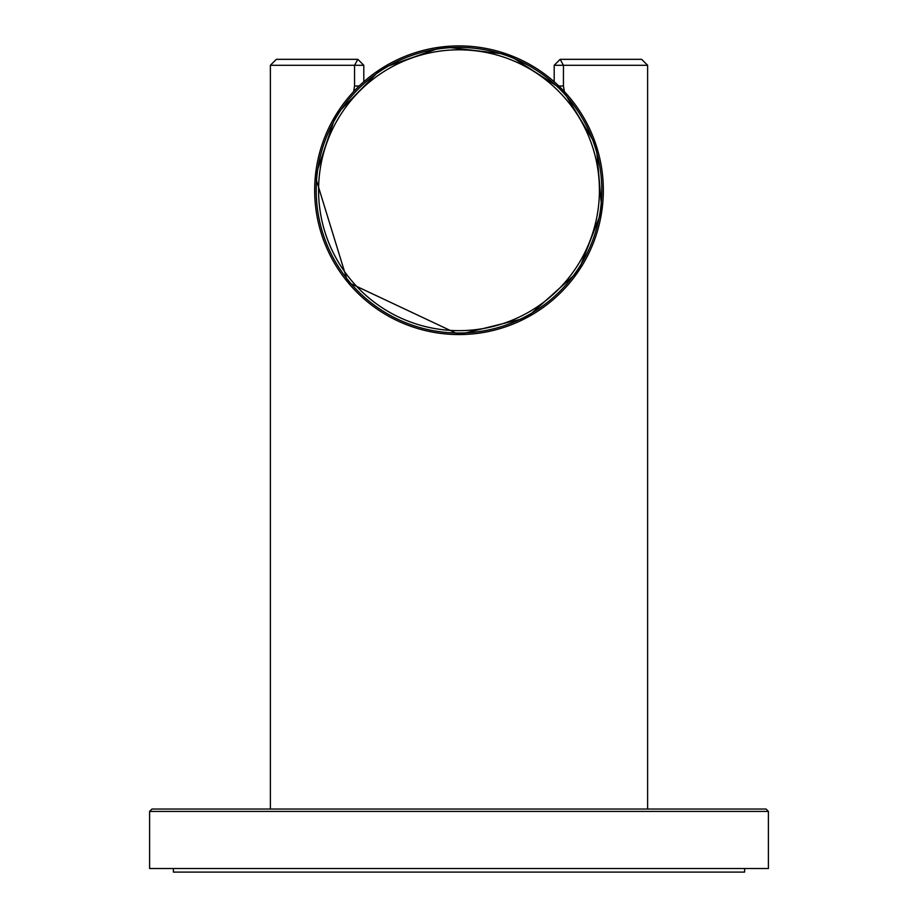 <?xml version="1.0" encoding="UTF-8"?>
<svg xmlns="http://www.w3.org/2000/svg" width="918" height="918" viewBox="0 0 918 918"><rect width="100%" height="100%" fill="white"/><g stroke="black" fill="none" stroke-linecap="round" stroke-linejoin="round"><path stroke-width="1.38" d="M173.399 868.531L173.399 872.1L744.601 872.1L744.601 868.531M363.803 81.748L363.803 65.281L357.848 59.326L354.555 65.281L363.803 65.281M564.363 91.593L563.445 85.994L563.445 65.281L560.152 59.326L641.659 59.326L647.615 65.281L554.197 65.281L554.197 81.748M563.445 85.994L558.832 85.994M560.152 59.326L554.197 65.281M359.167 85.994L354.555 85.994L353.637 91.593M354.555 85.994L354.555 65.281L270.385 65.281L270.385 809.033M357.848 59.326L276.341 59.326L270.385 65.281M652.973 809.033L265.027 809.033M768.4 811.409L766.025 809.033L151.975 809.033L149.6 811.409L149.6 868.531L768.4 868.531L768.4 811.409L149.6 811.409M459 47.426A142.795 142.795 0 0 0 335.334 261.63A142.795 142.795 0 0 0 582.666 261.63A142.795 142.795 0 0 0 459 47.426L451.863 47.61M459 49.813A140.42 140.42 0 0 0 337.388 260.437A140.42 140.42 0 0 0 580.612 260.437A140.42 140.42 0 0 0 459 49.813M459 45.9A144.333 144.333 0 0 0 314.667 190.233A144.333 144.333 0 0 0 459 334.565A144.333 144.333 0 0 0 603.333 190.233A144.333 144.333 0 0 0 459 45.9M647.615 809.033L647.615 65.281M459 334.565L347.796 282.228L315.31 176.646L335.942 114.819L381.659 68.368L443.164 46.772L507.895 54.437L562.654 89.792L596.264 145.629L601.887 210.566L578.374 271.361L526.542 317.789L459 334.565"/></g></svg>
